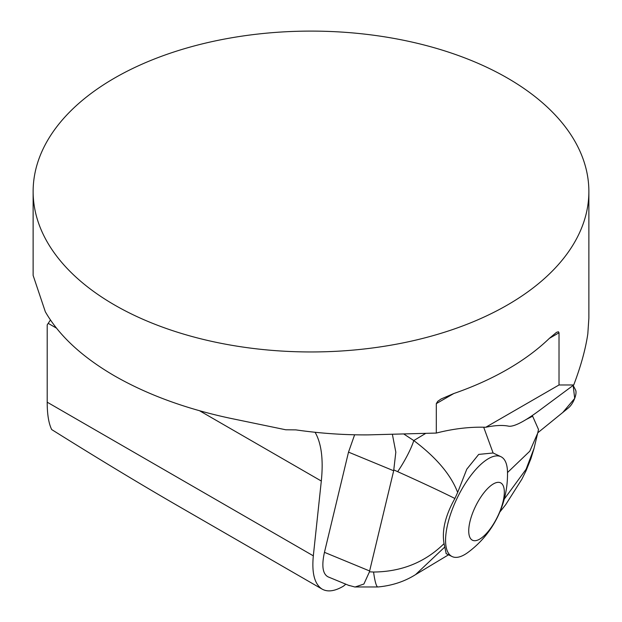 <?xml version="1.0" encoding="UTF-8"?>
<svg xmlns="http://www.w3.org/2000/svg" width="622" height="622" viewBox="0 0 622 622"><rect width="100%" height="100%" fill="white"/><g stroke="black" fill="none" stroke-linecap="round" stroke-linejoin="round"><path stroke-width="0.93" d="M114.518 304.967A277.871 160.429 180 0 1 33.129 191.529A277.871 160.429 180 0 1 311 31.1A277.871 160.429 180 0 1 588.871 191.529A277.871 160.429 180 0 1 417.339 339.744A277.871 160.429 180 0 1 114.518 304.967M315.09 432.274C321.426 443.307 323.502 459.565 321.31 481.031L313.325 555.835C311.653 573.235 314.608 584.338 322.18 589.143C327.732 592.214 334.807 591.227 343.398 586.181L345.84 584.19M354.626 434.786L348.514 452.124L393.679 470.776L395.825 452.171L392.412 434.475M349.315 585.629L328.074 576.858C322.678 574.005 321.473 565.833 324.459 552.328L348.514 452.124M33.145 275.476L45.336 311.777C59.043 335.631 82.104 356.997 114.518 375.875C147.235 394.605 185.581 408.685 229.549 418.132L285.762 429.779L295.8 429.872C320.097 433.371 344.16 435.042 367.983 434.887L436.31 433.06C453.485 428.69 469.968 426.754 485.766 427.26C495.299 425.285 503.058 424.95 509.037 426.257C514.884 426.63 525.893 420.697 542.073 408.467L573.733 384.979L559.015 384.971L559.015 332.786L549.358 338.368A277.871 160.429 180 0 1 453.827 393.516L436.31 403.631L436.31 433.06M436.31 403.631L437.764 401.314L441.076 398.997L453.827 393.516M549.358 338.36L556.542 332.335L558.447 331.767L559.015 332.786M573.733 384.979C580.909 366.063 585.597 349.02 587.821 333.835L588.871 318.13M50.452 319.996L47.202 324.871L47.202 402.193C47.194 414.275 48.687 423.395 51.68 429.561C97.794 458.445 139.864 483.877 177.9 505.841L322.18 589.143M559.015 384.971L485.766 427.26M393.679 470.776L369.623 570.973L369.46 571.82L373.581 572.03C401.594 571.758 425.083 562.288 444.061 543.612C441.729 530.62 445.336 515.584 454.892 498.486C441.962 491.979 422.89 483.037 397.668 471.67A27.788 4.564 -60.3 0 0 413.778 440.563C436.286 457.473 450.911 474.765 457.66 492.437L466.788 469.198L478.707 454.402L493.106 452.987L483.691 427.205M526.461 419.352L532.619 416.188L538.481 429.429M532.331 415.558L532.619 416.188M501.005 456.742A55.576 21.14 116.1 0 0 487.982 458.919A55.576 21.14 116.1 0 0 451.774 510.779A55.576 21.14 116.1 0 0 452.054 556.527A55.576 21.14 116.1 0 0 465.069 554.35A55.576 21.14 116.1 0 0 467.993 552.39A97.257 97.257 0 0 0 507.49 471.88A55.576 21.14 116.1 0 0 501.005 456.742L493.106 452.987M507.505 472.549L529.781 451.207L537.672 433.231L534.057 448.291M504.248 499.116L526.088 469.26L534.049 448.33M444.061 543.612L446.199 553.658M444.497 547.29L415.628 574.557M397.668 471.67L393.92 469.952M348.312 585.216L355.014 587.036L363.893 584.035L369.46 571.82M457.66 492.437L454.892 498.486M377.842 586.974A27.788 3.794 -93.5 0 1 373.581 572.03M479.943 538.979A31.955 12.152 -63.9 0 1 475.488 506.44A31.955 12.152 -63.9 0 1 504.147 489.203A31.955 12.152 -63.9 0 1 479.943 538.979M537.781 432.795L568.516 407.814A11.025 4.199 116.1 0 0 574.565 398.749A11.025 4.199 116.1 0 0 575.552 389.955L573.15 385.391L574.697 398.399L562.77 412.487L537.781 432.795M47.202 402.193L313.325 555.835M48.205 323.362L56.439 328.113M199.6 410.769L321.31 481.031M404.02 434.148L413.778 440.563L425.642 433.425M324.459 552.328L369.623 570.973M588.871 317.826L588.871 191.529M33.129 275.476L33.129 191.529M537.665 433.27L538.504 429.452M499.8 512.085L505.717 504.636L521.889 479.173L526.088 470.675L530.916 458.655L533.925 448.843M415.543 574.627L448.524 554.801M355.014 586.974L377.888 586.974C391.969 585.683 404.51 581.578 415.519 574.642L415.636 574.572M452.054 556.527L446.036 553.58"/></g></svg>
